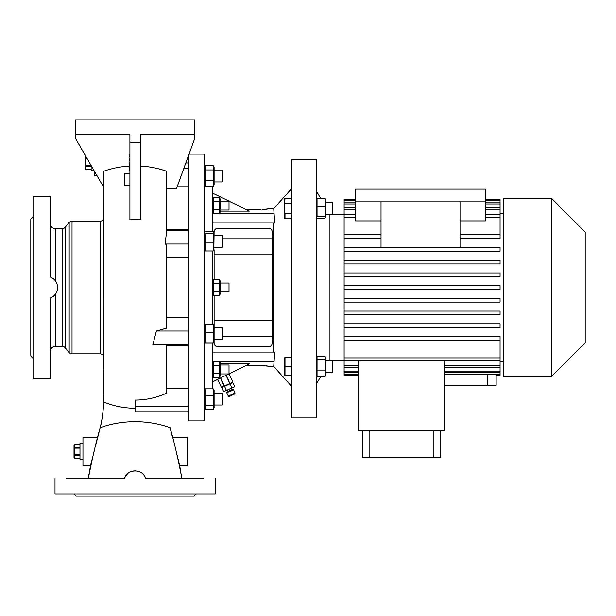 <?xml version="1.0" encoding="UTF-8"?>
<svg xmlns="http://www.w3.org/2000/svg" width="616" height="616" viewBox="0 0 616 616"><rect width="100%" height="100%" fill="white"/><g stroke="black" fill="none" stroke-linecap="round" stroke-linejoin="round"><path stroke-width="0.92" d="M91.16 165.581L91.16 170.517L93.763 170.517M85.485 155.748L85.201 168.284L85.755 169.477L85.755 166.143L91.16 166.143M91.16 165.642L85.755 165.642L85.47 166.959M85.755 165.642L85.755 158.997L87.357 158.997M87.072 158.497L85.755 158.497L85.755 158.997M85.755 158.497L85.755 155.17M91.16 169.469L85.755 169.469L91.16 169.477M85.424 156.233L85.37 156.841M85.37 162.37L85.424 163.54M85.47 164.002L85.593 164.842M85.424 167.198L85.37 167.806M94.14 170.894L93.763 170.101M82.59 443.25L79.98 443.25L79.98 459.644L82.59 459.644M79.98 447.624L74.575 447.624L74.575 444.298L74.02 445.483L74.02 457.403L74.575 458.597L79.98 458.597M79.98 458.589L74.575 458.597M74.575 458.589L74.575 455.27L79.98 455.27M79.98 454.77L74.575 454.77L74.297 456.086M74.575 454.77L74.575 448.117L79.98 448.117M74.575 447.624L74.575 448.117M74.575 444.29L79.98 444.29L74.575 444.298L74.297 445.114M74.243 445.353L74.189 445.961M74.189 451.49L74.251 452.668M74.297 453.122L74.421 453.961M74.243 456.325L74.189 456.933M82.96 460.013L82.96 442.873M226.75 392.746L227.112 391.753L232.517 389.235L233.502 389.597L226.75 392.746L228.328 396.119L231.701 394.548L235.081 392.97L233.502 389.597M235.081 392.97L234.719 393.963L229.314 396.481L228.328 396.119M230.022 383.814L232.756 382.544L234.642 386.594L231.909 387.872L230.022 383.814L221.837 387.633L223.724 391.691L226.457 390.413L224.563 386.363M226.457 390.413L231.909 387.872M221.937 377.308L229.368 373.673M221.398 387.433L217.656 379.402L221.398 387.425L224.432 386.016L220.667 377.931M220.335 378.093L224.101 386.17M226.057 375.39L229.837 383.491L226.395 375.236M229.09 373.974L232.879 382.074L230.168 383.337M229.837 383.491L224.432 386.016M214.106 247.27L222.307 247.27L222.307 235.35L214.106 235.35M214.106 295.68L214.106 343.02A3.727 3.727 0 0 0 217.833 346.746L268.507 346.746A3.727 3.727 0 0 0 272.233 343.02L272.233 231.993A3.727 3.727 0 0 0 268.507 228.267L217.833 228.267A3.727 3.727 0 0 0 214.106 231.993L213.844 250.365L213.259 250.958L205.274 250.958L205.274 233.302L204.681 232.255L205.274 231.662L213.259 231.662L213.844 232.255L213.259 233.302L213.259 242.95L205.274 242.95M213.259 233.302L205.274 233.302M213.259 242.95L213.259 250.958M204.42 249.803L205.274 250.958M188.773 154.855L188.773 420.89L204.42 420.89L204.42 154.123L189.043 154.123M214.106 407.53L213.613 408.601L214.106 407.53L214.106 390.544L213.259 388.842L213.259 409.232L205.274 409.232L204.42 407.53L205.197 409.109M214.106 325.21L213.259 324.278L213.259 342.072L205.274 342.072L205.274 324.278L204.42 325.21M205.274 409.232L205.274 388.842L204.42 390.544M205.274 165.712L213.259 165.712L213.259 169.931L205.274 169.931L205.274 165.712L204.42 167.483M213.259 165.712L214.106 167.483L214.106 184.477L213.259 186.255L205.274 186.255L205.274 169.931M213.259 169.931L213.259 180.203L205.274 180.203M213.259 180.203L213.259 186.255M204.42 184.477L205.274 186.255M222.307 181.943L214.106 181.943L222.307 181.943L222.307 170.016L214.106 170.016M212.62 388.842L212.62 343.127M212.62 324.278L212.62 250.958M212.62 231.662L212.62 186.255M213.259 405.551L205.274 405.551M222.307 404.997L214.106 404.997L222.307 404.997L222.307 393.077L214.106 393.077M213.259 388.842L205.274 388.842M213.259 395.357L205.274 395.357M213.259 332.648L205.274 332.648M214.106 339.662L222.307 339.662L222.307 327.743L214.106 327.743M213.259 342.072L213.259 343.127L205.274 343.127L204.42 342.196M214.106 342.196L213.259 343.127M205.274 343.127L205.274 342.072M213.259 324.278L205.274 324.278M213.259 409.309L205.274 409.309M212.62 388.765L213.56 389.358M176.507 452.875L177.031 454.916M179.449 464.479L179.703 465.604L187.287 465.604L187.287 437.283L172.503 437.283L171.856 434.781M178.571 460.914L178.07 458.958M177.069 455.055L176.792 453.969M176.138 451.443C171.464 433.256 171.464 433.256 176.138 451.443C171.464 433.256 171.464 433.256 176.138 451.443L177.601 457.126M171.04 431.6L170.039 427.65C173.935 440.91 177.885 457.78 181.874 478.27L181.273 473.95M180.865 471.471L178.494 460.614M170.024 427.566L170.039 427.643A81.82 62.678 0 0 0 135.12 421.644A81.82 62.678 180 0 0 100.208 427.643C96.312 440.91 92.362 457.78 88.373 478.27L88.966 473.95M89.374 471.471L91.753 460.606M92.377 458.173L92.646 457.111M95.511 445.969L100.208 427.65C102.587 419.535 104.027 401.524 103.734 401.963L103.827 171.179L103.827 187.518L75.506 138.477L75.506 119.851L194.733 119.851L194.733 138.477L176.492 188.604L166.42 188.604M100.647 425.756L101.625 421.013M102.241 417.394L102.556 415.253M103.696 402.995L103.811 399.13M103.819 398.259L103.827 395.495M103.827 237.391L103.827 334.08M103.827 240.933L103.827 237.368M103.827 356.179L103.827 351.636M103.08 355.317L103.08 368.468L103.827 368.468L103.827 357.55A3.727 3.727 0 0 0 100.1 353.83L72.034 353.83A3.727 3.727 0 0 1 69.177 352.498L69.177 222.522A3.727 3.727 0 0 1 72.034 221.19L72.034 353.83M103.827 395.557L103.827 371.848L103.08 371.848L103.08 395.557L103.827 395.557M94.109 451.443C98.783 433.256 98.783 433.256 94.109 451.443L93.447 454M92 459.636L91.676 460.883M91.722 460.714L90.606 465.319M90.698 464.903L91.022 463.509M103.827 187.51L103.827 171.179C112.197 168.245 120.89 166.528 129.907 166.035M103.827 217.463A3.727 3.727 0 0 1 100.1 221.19L72.034 221.19M94.14 170.74L94.14 175.737L97.02 175.737M97.744 437.283L82.96 437.283L82.96 465.604L90.537 465.604M55.394 294.217L55.394 346.377L62.301 346.377A3.727 3.727 0 0 1 65.157 347.709L69.177 352.498M62.301 346.377L62.301 228.644A3.727 3.727 0 0 0 65.157 227.312L69.177 222.522M129.907 219.75L140.34 219.75L140.34 142.204L129.907 142.204L129.907 219.75M140.34 166.035C149.365 166.528 158.058 168.245 166.42 171.179L166.42 232.979L165.126 243.998L166.42 244.444L166.42 328.228L156.387 331.015L152.83 344.783L166.42 345.006L166.42 393.254C156.564 397.743 146.131 400.015 135.12 400.069L135.12 412.019L188.773 412.019M166.42 232.979L166.42 232.494M166.42 229.437L188.773 229.437M188.773 186.802L177.146 186.802M188.773 168.699L183.737 168.699M146.639 478.27L145.661 478.27C142.827 468.53 127.42 468.522 124.586 478.27L125.287 476.684M135.174 470.817L138.515 471.348M140.132 472.002L141.58 472.872M142.92 473.989L144.036 475.252M126.211 475.252L127.458 473.866M130.138 471.995L131.693 471.356M133.403 470.947L135.12 470.817M166.42 328.228L166.42 327.743M166.42 244.937L166.42 244.444M188.773 345.576L166.42 345.576L166.42 380.434M166.42 345.576L166.42 345.006M166.42 388.226L188.773 388.211M166.42 317.656L188.773 317.656M188.773 257.357L166.42 257.357M188.773 406.314L135.12 406.314M188.773 162.994L185.809 162.994L188.773 162.994M188.773 230.23L166.42 230.23M188.773 243.998L165.126 243.998M188.773 331.015L156.387 331.015M188.773 344.783L152.83 344.783M62.301 228.644L55.394 228.644A5.213 5.213 0 0 1 50.173 223.423L50.173 221.929M55.394 346.377A5.213 5.213 0 0 0 50.173 351.59M54.539 279.795L53.854 279.133M51.906 277.754L50.751 277.192M57.627 287.51C57.365 282.421 54.878 278.909 50.173 276.969L50.173 196.227L33.033 196.227L33.033 378.794L50.173 378.794L50.173 298.044C54.878 296.103 57.365 292.592 57.627 287.51L57.488 285.755M56.403 282.421L57.018 283.884M57.488 289.258L57.072 290.975M56.295 292.8L55.478 294.094M50.173 196.227L50.173 208.516M50.173 334.08L50.173 353.091M50.173 366.497L50.173 378.794M33.033 358.296L30.8 356.063L30.8 218.95L33.033 216.716M124.586 478.27L66.459 478.27M203.788 478.27L145.661 478.27M79.872 478.27L88.373 478.27M181.874 478.27L190.375 478.27M77.616 493.917L79.857 493.917M109.055 493.917L114.476 493.917M155.771 493.917L161.184 493.917M190.39 493.917L192.631 493.917M55.017 478.27L55.017 493.917L215.23 493.917L215.23 478.27M196.227 493.917L193.994 496.15L76.253 496.15L74.02 493.917M51.49 297.482L51.913 297.259M53.292 296.342L54.416 295.349M194.733 134.75L140.34 134.75L140.34 142.204M75.506 134.75L129.907 134.75L129.907 142.204M129.907 156.98L129.16 156.98L129.16 154.747L129.907 154.747M129.907 160.953L129.16 160.953L129.16 158.72L129.907 158.72M129.907 170.517L129.16 170.517L129.16 162.693L129.907 162.693M129.907 185.424L124.694 185.424L124.694 173.496L129.907 173.496M129.16 164.926L129.907 164.926M103.08 368.468L103.08 366.535M103.827 359.082L103.08 359.082L103.08 358.212M103.08 356.179L103.565 356.179M103.08 361.022L103.827 361.022M212.905 198.444L213.298 201.463L213.298 197.374L219.396 197.374L219.396 213.729L219.766 212.713M212.92 203.496L212.782 205.552M212.905 207.492L213.298 209.64L213.298 201.463L219.396 201.463M212.905 289.443L213.298 291.591L213.298 279.333L212.92 280.349M212.882 280.511L212.782 281.296M212.62 376.191L213.298 377.639L213.298 361.292L212.62 362.739M291.607 386.355L273.72 366.497L274.674 352.876L273.72 351.574L273.72 223.439L274.674 222.145L273.72 208.524L291.607 188.658M268.183 208.87L262.547 209.517M263.217 209.494L263.894 209.455M265.203 209.348L266.335 209.217M267.259 209.078L267.952 208.932M268.507 208.693L273.72 208.524M246.154 209.54L261.053 209.54M229.013 201.162L249.388 211.126L220.074 211.126M229.013 373.85L249.388 363.887L220.074 363.887M246.154 365.473L261.053 365.473L268.345 366.204M273.72 366.497L268.507 366.32M267.252 365.942L266.328 365.796M265.203 365.665L263.887 365.565M263.225 365.527L261.053 365.473M273.72 340.417L272.233 340.417M274.674 352.876L212.62 352.876M212.62 381.866L228.844 373.935M274.674 222.145L212.62 222.145M273.72 234.604L272.233 234.604M212.62 193.147L229.013 201.078L220.074 201.078M291.607 417.91L291.607 159.344L316.2 159.344L316.2 417.91L291.607 417.91M291.607 198.144L285.008 198.144L284.361 208.47L285.008 213.636L291.607 213.636M285.008 198.144L284.153 199.977L284.153 216.963L285.008 218.795L285.008 213.636M291.607 203.311L285.008 203.311M291.607 218.795L285.008 218.795M284.515 214.992L284.361 216.216M219.396 373.55L219.396 377.639L220.074 376.191L220.074 362.739L219.396 361.292L219.396 373.55L213.298 373.55M219.396 365.38L213.298 365.38M219.396 377.639L213.298 377.639M219.766 376.622L219.904 375.598M212.92 374.567L212.782 375.598M219.773 364.364L219.904 363.332M212.92 362.308L212.782 363.332M219.396 361.292L213.298 361.292M220.074 373.935L229.013 373.935L229.013 364.995L220.074 364.995M325.61 217.548L325.61 199.392L325.032 198.768L325.032 216.378L325.61 217.548L325.032 218.172L317.048 218.172L316.47 217.548L317.048 216.378L317.048 198.768L316.2 199.977M344.121 360.537L329.96 360.537L329.937 214.43M320.89 198.768L316.2 190.637M329.96 360.537L332.594 360.583L332.594 372.503L325.887 372.503M320.62 376.715L316.2 384.376M355.694 214.484L329.96 214.484M325.032 376.715L325.887 375.036L325.887 358.05L325.41 357.026L325.032 356.379L325.032 376.715L317.048 376.715L317.048 356.379L316.2 358.05M325.032 359.906L317.048 359.906M325.032 370.077L317.048 370.077M316.2 375.036L317.048 376.715M325.032 356.379L317.048 356.379M325.887 360.583L332.594 360.583M325.887 199.977L325.032 198.306L320.62 198.306M332.594 202.51L325.887 202.51L332.594 202.51L332.594 214.43L325.887 214.43M344.121 340.217L500.069 340.217L500.069 336.49L344.121 336.49L344.121 375.421L358.674 375.421M344.121 336.49L344.121 327.504L500.069 327.504L500.069 323.777L344.121 323.777L344.121 327.504M344.121 323.777L344.121 314.791L500.069 314.791L344.121 314.791L344.121 302.086L500.069 302.086L344.121 302.086L344.121 217.132L355.694 217.132M355.694 207.407L344.121 207.407L344.121 217.132M344.121 207.407L344.121 203.919L355.694 203.919M355.694 202.795L344.121 202.795L344.121 203.919M344.121 202.795L344.121 200.793L355.694 200.793M355.694 199.599L344.121 199.599L344.121 200.793M503.796 213.737L500.069 213.737M500.069 251.236L344.121 251.236L500.069 251.236L500.069 247.509L344.121 247.509M500.069 263.948L344.121 263.948L500.069 263.948L500.069 260.221L344.121 260.221M500.069 276.661L344.121 276.661L500.069 276.661L500.069 272.934L344.121 272.934M503.796 361.276L500.069 361.276M496.15 375.421L496.15 385.308L444.367 385.308M495.957 374.767L495.957 375.421L500.069 375.421L500.069 374.767L444.367 374.767M460.013 247.509L460.013 201.817L485.346 201.817L485.346 189.151L355.694 189.151L355.694 201.817L460.013 201.817M381.027 247.509L381.027 201.817M460.013 220.898L485.346 220.898L485.346 201.817M381.027 220.898L355.694 220.898L355.694 201.817M358.674 374.767L344.121 374.767M344.121 374.22L358.674 374.22M358.674 372.218L344.121 372.218M344.121 371.094L358.674 371.094M358.674 367.606L344.121 367.606M344.121 365.812L358.674 365.812M344.121 357.888L500.069 357.888L500.069 360.529L344.121 360.529M381.027 238.523L344.121 238.523M344.121 234.796L381.027 234.796M500.069 302.086L500.069 298.36L344.121 298.36M500.069 314.791L500.069 311.072L344.121 311.072M485.346 199.599L500.069 199.599L500.069 200.254L485.346 200.254M355.694 200.254L344.121 200.254M485.346 200.793L500.069 200.793L500.069 200.254M485.346 203.919L500.069 203.919L500.069 202.795L485.346 202.795M485.346 209.201L500.069 209.201L500.069 207.407L485.346 207.407M344.121 209.201L355.694 209.201M460.013 234.796L500.069 234.796L500.069 209.201M500.069 207.407L500.069 203.919M500.069 202.795L500.069 200.793M500.069 234.796L500.069 238.523L460.013 238.523M500.069 340.217L500.069 357.888M500.069 360.529L500.069 374.767M344.121 285.647L500.069 285.647L500.069 289.374L344.121 289.374M503.796 376.553L503.796 198.46L551.482 198.46L551.482 376.553L503.796 376.553M551.482 376.553L585.2 342.835L585.2 232.178L551.482 198.46M485.346 217.132L500.069 217.132M500.069 214.484L485.346 214.484M444.367 374.22L500.069 374.22M444.367 371.094L500.069 371.094M500.069 372.218L444.367 372.218M444.367 365.812L500.069 365.812M500.069 367.606L444.367 367.606M358.674 360.529L358.674 430.769L444.367 430.769L444.367 360.529M369.846 430.769L369.846 457.403L362.4 457.403L362.4 430.769M433.187 430.769L433.187 457.403L369.846 457.403M440.64 430.769L440.64 457.403L433.187 457.403M214.106 279.333L214.106 249.803M222.307 238.8L272.233 238.8M214.106 254.785L272.233 254.785M214.106 320.228L272.233 320.228M222.307 336.213L272.233 336.213M325.032 216.378L317.048 216.378M325.032 206.676L317.048 206.676M325.032 198.768L317.048 198.768M285.008 357.603L284.153 358.05L284.361 375.483L285.008 375.483L285.008 357.603L291.607 357.603M284.538 359.821L284.361 362.069M284.538 368.768L284.361 371.017M291.607 375.483L285.008 375.483M291.607 366.543L285.008 366.543M212.92 285.447L212.782 287.51M212.913 292.654L212.782 293.639M213.298 295.68L213.298 291.591L219.396 291.591L219.396 295.68L213.298 295.68L212.62 294.232M219.666 282.752L219.904 281.381M219.396 295.68L220.074 294.232L220.074 280.78L219.396 279.333L213.298 279.333L212.62 280.78M219.396 279.333L219.781 294.617M219.766 289.566L219.904 287.51M220.074 291.976L229.013 291.976L229.013 283.037L220.074 283.037M219.396 283.422L213.298 283.422M212.92 210.664L212.782 211.681M219.396 197.374L220.074 198.829L220.074 212.274L219.396 213.729L213.298 213.729L213.298 209.64L219.396 209.64M219.766 207.607L219.904 205.552M219.781 200.408L219.904 199.415M219.804 212.551L219.904 211.765M220.074 210.025L229.013 210.025L229.013 201.078M100.1 353.83L100.1 221.19M65.157 227.312L65.157 347.709M135.12 408.223A81.82 81.82 180 0 1 103.734 401.963M55.394 228.644L55.394 280.804M129.16 169.4L129.907 169.4M273.72 213.282L219.604 213.282M213.09 213.282L212.62 213.282M273.72 361.731L219.604 361.731M213.09 361.731L212.62 361.731M487.21 374.767L487.21 385.308M231.5 389.705L230.869 388.357M228.128 391.283L227.496 389.928M232.879 382.074L229.098 373.974M214.106 232.817L213.844 232.255M204.42 232.817L204.681 232.255M214.106 184.477L213.606 185.555M212.62 198.829L213.298 197.374M316.2 216.963L316.47 217.548M212.62 212.274L213.298 213.729"/></g></svg>
